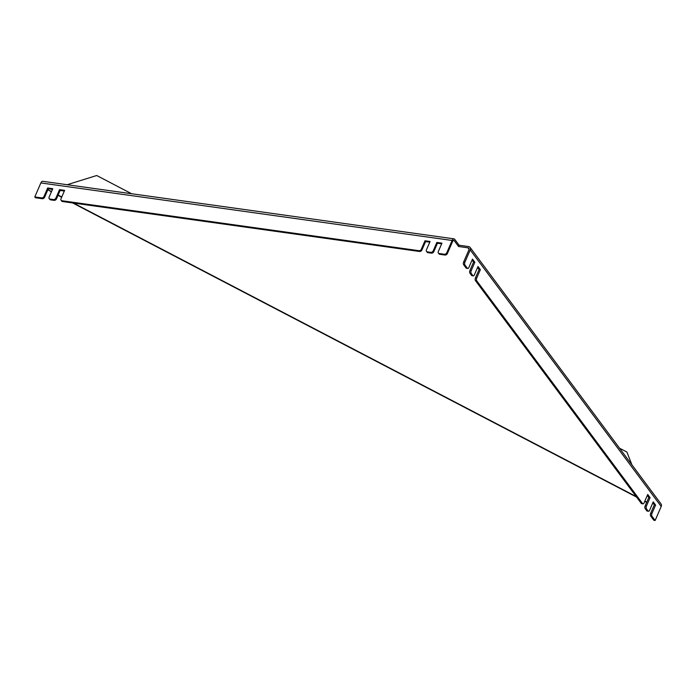 <?xml version="1.0" encoding="UTF-8"?>
<svg xmlns="http://www.w3.org/2000/svg" width="696" height="696" viewBox="0 0 696 696"><rect width="100%" height="100%" fill="white"/><g stroke="black" fill="none" stroke-linecap="round" stroke-linejoin="round"><path stroke-width="1.04" d="M467.312 268.16L466.042 267.986A2.01 1.044 98 0 0 466.494 268.282L467.764 268.465A2.01 1.044 98 0 1 467.312 268.16L464.954 264.993A2.01 1.044 98 0 1 464.893 262.244L470.226 249.925A3.515 2.645 -36.7 0 0 470.078 247.411A3.515 2.645 -36.7 0 0 468.538 246.549L459.125 245.236L454.758 239.363A3.515 1.836 98 0 0 453.966 238.841A3.515 1.836 98 0 0 452.095 240.468L446.762 252.787L447.354 253.579L452.687 241.26A2.01 1.044 98 0 1 453.757 240.329A2.01 1.044 98 0 1 454.21 240.633L453.235 240.494M67.138 184.718L96.709 175.514L131.657 193.749M631.933 464.85L626.905 452.043L619.553 448.215M47.867 189.677L51.382 191.87M446.762 252.787A2.01 1.514 -36.7 0 1 444.344 254.24L444.927 255.032L439.846 254.318A2.01 1.514 -36.7 0 1 438.967 253.831L438.376 253.04A2.01 1.514 -36.7 0 1 438.289 251.604L441.943 243.156L436.853 242.443L433.199 250.891A2.01 1.514 -36.7 0 1 430.772 252.344L431.363 253.135L427.97 252.657A2.01 1.514 -36.7 0 1 427.092 252.17L426.5 251.378A2.01 1.514 -36.7 0 1 426.413 249.942L430.076 241.495L424.986 240.781L421.332 249.229A2.01 1.514 -36.7 0 1 418.905 250.682L419.497 251.474L62.527 201.527A2.01 1.514 -36.7 0 1 61.648 201.04L61.057 200.248A2.01 1.514 -36.7 0 1 60.97 198.812L64.624 190.356L59.534 189.651L55.88 198.099A2.01 1.514 -36.7 0 1 53.453 199.552L54.044 200.344L50.651 199.865A2.01 1.514 -36.7 0 1 49.773 199.378L49.181 198.586A2.01 1.514 -36.7 0 1 49.094 197.151L52.757 188.703L47.667 187.99L44.013 196.437A2.01 1.514 -36.7 0 1 41.586 197.89L34.8 196.942L40.864 182.935A3.515 1.836 -82 0 1 42.726 181.299L453.966 238.841M34.8 196.942L35.392 197.734L42.178 198.682A2.01 1.514 -36.7 0 0 44.605 197.229L48.259 188.781L52.461 189.373M444.344 254.24L439.254 253.527L439.846 254.318M438.376 253.04A2.01 1.514 -36.7 0 0 439.254 253.527M430.772 252.344L427.379 251.865L427.97 252.657M426.5 251.378A2.01 1.514 -36.7 0 0 427.379 251.865M418.905 250.682L61.935 200.735L62.527 201.527M61.057 200.248A2.01 1.514 -36.7 0 0 61.935 200.735M53.453 199.552L50.06 199.073L50.651 199.865M49.181 198.586A2.01 1.514 -36.7 0 0 50.06 199.073M54.044 200.344A2.01 1.514 -36.7 0 0 56.472 198.891L60.126 190.443L64.337 191.035M419.497 251.474A2.01 1.514 -36.7 0 0 421.924 250.021L425.578 241.573L429.78 242.165M431.363 253.135A2.01 1.514 -36.7 0 0 433.791 251.682L437.445 243.235L441.655 243.826M444.927 255.032A2.01 1.514 -36.7 0 0 447.354 253.579M464.893 262.244L463.623 262.061L468.956 249.742A2.01 1.514 -36.7 0 0 468.869 248.307A2.01 1.514 -36.7 0 0 467.99 247.82L458.577 246.506L454.21 240.633M652.535 503.469L653.353 503.582M470.078 247.411L661.052 503.965A3.515 2.645 143.3 0 1 661.2 506.47L655.136 520.486L653.866 520.303L650.716 516.075A2.01 1.044 98 0 1 650.656 513.326L654.318 504.878L652.804 502.851M463.623 262.061A2.01 1.044 98 0 0 463.675 264.811L466.042 267.986M472.828 275.572L471.557 275.39A2.01 1.044 98 0 0 472.01 275.694L473.28 275.868A2.01 1.044 98 0 1 472.828 275.572L471.253 273.45A2.01 1.044 98 0 1 471.192 270.709L469.922 270.526L473.576 262.079L472.071 260.052M469.922 270.526A2.01 1.044 98 0 0 469.983 273.276L471.557 275.39M642.538 503.556L641.268 503.373A2.01 1.044 98 0 0 641.721 503.678L642.991 503.852A2.01 1.044 98 0 1 642.538 503.556L476.76 280.862A2.01 1.044 98 0 1 476.708 278.113L475.438 277.93L479.092 269.483L477.587 267.455M475.438 277.93A2.01 1.044 98 0 0 475.49 280.679L641.268 503.373M648.054 510.96L646.775 510.786A2.01 1.044 98 0 0 647.228 511.082L648.507 511.255A2.01 1.044 98 0 1 648.054 510.96L646.48 508.846A2.01 1.044 98 0 1 646.419 506.096L645.149 505.922L648.803 497.475L647.297 495.439M645.149 505.922A2.01 1.044 98 0 0 645.201 508.663L646.775 510.786M655.136 520.486L651.987 516.249L650.716 516.075M648.507 511.255A2.01 1.044 98 0 0 649.568 510.333L653.222 501.877L655.588 505.052L651.935 513.5A2.01 1.044 98 0 0 651.987 516.249M646.419 506.096L650.073 497.649L647.715 494.473L644.052 502.921A2.01 1.044 98 0 1 642.991 503.852M476.708 278.113L480.362 269.665L478.004 266.49L474.341 274.937A2.01 1.044 98 0 1 473.28 275.868M471.192 270.709L474.855 262.262L472.488 259.086L468.834 267.534A2.01 1.044 98 0 1 467.764 268.465M655.588 505.052L654.318 504.878M650.073 497.649L648.803 497.475M480.362 269.665L479.092 269.483M474.855 262.262L473.576 262.079M459.125 245.236L458.577 246.506M47.667 187.99L48.259 188.781M59.534 189.651L60.126 190.443M424.986 240.781L425.578 241.573M436.853 242.443L437.445 243.235M452.095 240.468L40.864 182.935M646.81 502.086L644.861 501.068M636.179 496.544L73.48 203.067M61.77 196.951L58.133 195.054M51.504 191.6L47.902 189.721M467.99 247.82L469.087 249.29M470.226 249.925L661.2 506.47M651.935 513.5L650.656 513.326M646.48 508.846L645.201 508.663M476.76 280.862L475.49 280.679M471.253 273.45L469.983 273.276M464.954 264.993L463.675 264.811M41.586 197.89L42.178 198.682M44.013 196.437L44.605 197.229M55.88 198.099L56.472 198.891M421.332 249.229L421.924 250.021M433.199 250.891L433.791 251.682M646.688 502.364L644.74 501.346M636.588 497.092L72.602 202.936M61.648 197.229L58.012 195.332"/></g></svg>
